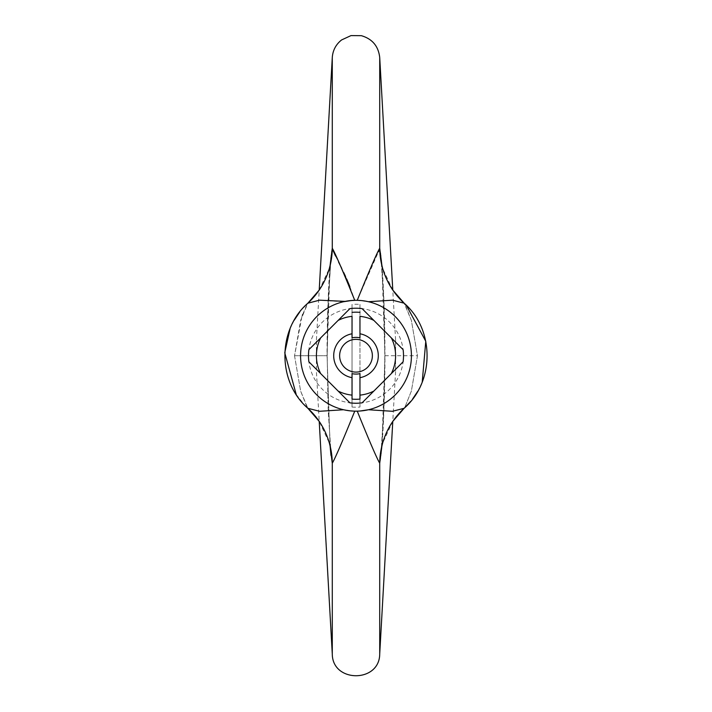 <?xml version="1.0" encoding="UTF-8"?>
<svg xmlns="http://www.w3.org/2000/svg" width="712" height="712" viewBox="0 0 712 712"><rect width="100%" height="100%" fill="white"/><g stroke="black" fill="none" stroke-linecap="round" stroke-linejoin="round"><path stroke-width="0.53" stroke-dasharray="3.56 2.67" d="M352.04 407.05A51.469 51.469 0 0 0 359.96 407.05L359.96 304.425A51.469 51.469 0 0 0 352.04 304.425L352.04 407.05L352.04 304.425M359.96 304.425L359.96 407.05M300.58 355.733A55.42 55.42 0 0 1 351.826 300.464A55.42 55.42 0 0 1 410.797 347.412A55.42 55.42 0 0 1 360.619 410.966A55.42 55.42 0 0 1 300.58 355.733M359.96 403.072A47.508 47.508 0 0 0 403.508 355.733A47.508 47.508 0 0 0 359.96 308.394M352.04 308.394A47.508 47.508 0 0 0 308.492 355.733A47.508 47.508 0 0 0 352.04 403.072M362.301 410.797L360.067 411.011M354.754 411.144L343.576 409.747A55.42 55.42 0 0 1 343.576 301.719A55.42 55.42 0 0 0 343.576 409.747L354.754 411.144C342.677 440.942 335.183 458.297 332.282 463.227A79.174 77.564 164 0 0 329.362 443.069A79.174 77.564 164 0 0 329.353 443.051L319.216 421.397L316.413 371.566L316.413 339.9L316.413 371.566M345.124 301.39L357.246 300.322L351.933 300.455M357.246 300.322L368.424 301.719A55.42 55.42 0 0 1 368.424 409.747A55.42 55.42 0 0 0 368.424 301.719L357.246 300.322L378.437 251.834M352.04 373.649L352.04 395.124M352.04 316.342L352.04 337.817M359.96 395.124L359.96 373.649M359.96 337.817L359.96 316.342M403.117 361.803L362.07 402.85A47.508 47.508 0 0 1 349.93 402.85L308.883 361.803A47.508 47.508 0 0 1 308.883 349.663L349.93 308.616A47.508 47.508 0 0 1 362.07 308.616L403.117 349.663A47.508 47.508 0 0 1 403.117 361.803M339.633 355.733A16.367 16.367 0 0 0 356 372.1A16.367 16.367 0 0 0 372.367 355.733A16.367 16.367 0 0 0 356 339.366A16.367 16.367 0 0 0 339.633 355.733M379.3 249.716L379.719 248.248C382.451 258.073 385.058 310.895 384.934 355.733C385.058 400.571 382.451 453.393 379.719 463.227A79.174 77.564 -164 0 1 382.638 443.069A79.174 77.564 -164 0 1 382.647 443.051A79.174 77.564 -164 0 1 404.772 407.504L411.385 391.039L417.463 355.733L411.367 320.364L404.131 303.187L392.463 300.179L368.424 301.719M379.719 57.485L379.719 248.248A79.174 77.564 164 0 0 382.638 268.397A79.174 77.564 164 0 0 382.647 268.415A79.174 77.564 164 0 0 404.772 303.962L411.367 320.364L417.463 355.733L411.367 391.102L404.772 407.504A79.174 77.564 -164 0 0 382.647 443.051L392.784 421.397L395.587 371.566L395.587 339.9L395.587 371.566M379.719 653.981L379.719 463.227C376.817 458.297 369.323 440.942 357.246 411.144M306.338 406.837L307.228 407.504A79.174 77.564 -16 0 1 329.353 443.051A79.174 77.564 164 0 0 307.228 407.504L300.633 391.102L294.537 355.733L300.633 320.364L307.833 303.214M330.048 265.798L327.066 355.733C326.942 310.895 329.549 258.064 332.282 248.248A79.174 77.564 16 0 1 329.362 268.397A79.174 77.564 16 0 1 329.353 268.415A79.174 77.564 -164 0 1 307.228 303.962L302.733 314.437M332.264 463.138L330.991 455.395M330.048 445.623L327.066 355.733L330.048 445.668M316.413 339.9L319.216 290.069L329.353 268.415A79.174 77.564 16 0 1 307.228 303.962L304.958 306.009M302.386 315.354L301.95 316.546M301.844 316.858L294.537 355.733L327.191 355.733L328.25 299.912L330.608 263.378M368.424 409.747L392.463 411.287L404.131 408.288L404.772 407.504L404.176 408.243M381.952 445.668L384.934 355.733L381.952 265.798M332.282 248.248L332.282 57.485M332.299 248.31L332.7 249.716M335.566 256.062L338.547 262.007M341.769 268.469L343.762 272.634M345.569 276.541L346.691 279.051M349.912 286.749L354.754 300.322M343.576 301.719L319.528 300.179L307.869 303.187M294.537 355.795L300.642 391.119L307.824 408.243M307.869 408.288L319.528 411.287L343.576 409.747M395.587 339.9L392.784 290.069L382.647 268.415A79.174 77.564 -16 0 0 404.772 303.962L404.131 303.187M332.282 653.981L332.282 463.227M294.537 355.733L327.191 355.733L328.09 304.166L330.733 262.488L329.362 268.397M384.934 355.733L417.463 355.733M382.638 268.397L381.267 262.488L383.75 299.912L384.809 355.733L383.75 411.554L381.267 448.978L382.638 443.069M330.608 448.088L328.09 407.3L327.191 355.733L328.25 411.554L330.733 448.978L329.362 443.069M381.392 263.378L383.75 299.912L384.809 355.733L383.91 407.3L381.392 448.088M304.06 306.943L301.461 309.871M301.185 310.201L299.699 312.052M294.216 320.222L290.087 328.668M284.818 352.449L284.791 352.956M296.21 394.493L304.531 405.012M410.735 401.363L412.551 399.094M417.784 391.244L422.225 382.041M406.303 305.261L404.345 303.383"/><path stroke-width="1.07" d="M381.392 448.088L382.638 443.069A79.174 77.564 -164 0 1 382.647 443.051C386.634 429.434 393.798 417.846 404.131 408.288L392.472 411.287L368.424 409.747L362.301 410.797M307.833 303.214L319.537 300.179L345.124 301.39M352.04 399.103L352.04 395.124L352.04 399.103A43.548 43.548 0 0 0 359.96 399.103L359.96 395.124L359.96 399.103M320.667 373.586A39.587 39.587 0 0 1 320.667 337.88L308.883 349.663A47.508 47.508 0 0 0 308.883 361.803L338.147 391.066A39.587 39.587 0 0 0 352.04 395.124L352.04 373.649A18.343 18.343 0 0 0 359.96 373.649L359.96 395.124A39.587 39.587 0 0 0 373.853 391.066L403.117 361.803A47.508 47.508 0 0 0 403.117 349.663L391.333 337.88A39.587 39.587 0 0 1 391.333 373.586M373.853 320.4A39.587 39.587 0 0 0 359.96 316.342L359.96 337.817A18.343 18.343 0 0 0 352.04 337.817L352.04 316.342A39.587 39.587 0 0 0 338.147 320.4L349.93 308.616A47.508 47.508 0 0 1 362.07 308.616L391.333 337.88M352.04 312.363A43.548 43.548 0 0 1 359.96 312.363M359.96 377.68A22.303 22.303 0 0 0 359.96 333.786M338.147 391.066L349.93 402.85A47.508 47.508 0 0 0 362.07 402.85L373.853 391.066M320.667 337.88L338.147 320.4M352.04 333.786A22.303 22.303 0 0 0 352.04 377.68M339.633 355.733A16.367 16.367 0 0 1 359.533 339.757A16.367 16.367 0 0 1 372.198 358.1A16.367 16.367 0 0 1 354.816 372.056A16.367 16.367 0 0 1 339.633 355.733M300.58 355.733A55.42 55.42 0 0 1 368.424 301.719A55.42 55.42 0 0 1 410.797 364.055A55.42 55.42 0 0 1 351.826 411.002A55.42 55.42 0 0 1 300.58 355.733M343.576 301.719L351.933 300.455M368.424 409.747L360.067 411.011M343.576 409.747L319.528 411.287L307.869 408.288C318.202 417.837 325.366 429.434 329.353 443.051A79.174 77.564 -16 0 1 329.362 443.069A79.174 77.564 -16 0 1 332.282 463.227C335.183 458.297 342.677 440.942 354.754 411.144M357.246 411.144C369.323 440.942 376.817 458.297 379.719 463.227L381.952 445.668M354.754 300.322C342.677 270.533 335.183 253.169 332.282 248.248A79.174 77.564 -164 0 1 329.362 268.397A79.174 77.564 -164 0 1 329.353 268.415C325.366 282.032 318.202 293.629 307.869 303.187L307.869 303.187C277.288 329.594 277.288 381.872 307.869 408.288L307.824 408.243M307.869 303.187L319.216 290.069L332.282 57.485L332.282 248.248L330.048 265.798M330.048 445.668L332.264 463.138M330.991 455.395L330.048 445.623M302.733 314.437L302.386 315.354M378.437 251.834L379.3 249.716M404.345 303.383L404.131 303.187C393.798 293.629 386.634 282.041 382.647 268.415A79.174 77.564 -16 0 1 382.638 268.397A79.174 77.564 -16 0 1 379.719 248.248C376.817 253.169 369.323 270.533 357.246 300.322M381.952 265.798L379.719 248.248L379.719 57.485C378.419 46.155 372.296 38.884 361.349 35.68L350.998 35.6L341.6 39.934C335.93 44.42 332.833 50.276 332.282 57.485M332.7 249.716L335.566 256.062M338.547 262.007L341.769 268.469M343.762 272.634L345.569 276.541M346.691 279.051L349.912 286.749M382.638 443.069A79.174 77.564 -164 0 0 379.719 463.227L379.719 653.981C379.603 682.986 332.388 682.977 332.282 653.981L332.282 463.227M368.424 301.719L392.472 300.179L404.131 303.187L392.784 290.069L379.719 57.485M330.608 263.378L329.362 268.397M307.869 408.288L319.216 421.397L332.282 653.981M404.131 303.187C434.712 329.594 434.712 381.872 404.131 408.288L392.784 421.397L379.719 653.981M330.608 448.088L329.362 443.069M381.392 263.378L382.638 268.397M304.958 306.009L304.06 306.943M299.699 312.052L294.216 320.222M290.087 328.668L284.818 352.449M284.791 352.956L296.21 394.493M304.531 405.012L306.338 406.837M404.176 408.243L410.735 401.363M412.551 399.094L417.784 391.244M422.225 382.041L425.776 341.279L406.303 305.261"/></g></svg>
